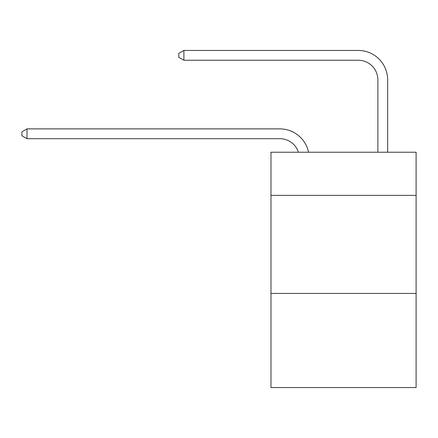 <?xml version="1.0" encoding="UTF-8"?>
<svg xmlns="http://www.w3.org/2000/svg" width="438" height="438" viewBox="0 0 438 438"><rect width="100%" height="100%" fill="white"/><g stroke="black" fill="none" stroke-linecap="round" stroke-linejoin="round"><path stroke-width="0.66" d="M416.1 195.37L416.1 152.221L270.974 152.221L270.974 195.37L416.1 195.37L416.1 387.564L270.974 387.564L270.974 195.37M416.1 293.427L270.974 293.427M298.442 152.221A19.611 19.611 0 0 0 279.794 138.687A19.611 19.611 0 0 1 298.442 152.221A19.611 19.611 0 0 0 279.794 138.687A19.611 19.611 0 0 1 298.442 152.221A19.611 19.611 0 0 0 279.794 138.687A19.611 19.611 0 0 1 298.442 152.221A19.611 19.611 0 0 0 279.794 138.687L26.997 138.687L21.9 135.747L21.9 131.827L26.997 128.881L279.794 128.881A29.417 29.417 0 0 1 308.582 152.221M377.857 152.221L377.857 79.853A19.611 19.611 -171.3 0 0 358.246 60.241L183.894 60.241L178.797 57.301L178.797 53.376L183.894 50.436L358.246 50.436A29.417 29.417 8.7 0 1 387.663 79.853L387.663 152.221M26.997 128.881L279.794 128.881L26.997 128.881L279.794 128.881L26.997 128.881L279.794 128.881L26.997 128.881L26.997 138.687M377.857 79.853A19.611 19.611 -171.3 0 0 358.246 60.241A19.611 19.611 -171.3 0 1 377.857 79.853A19.611 19.611 -171.3 0 0 358.246 60.241A19.611 19.611 -171.3 0 1 377.857 79.853A19.611 19.611 -171.3 0 0 358.246 60.241A19.611 19.611 -171.3 0 1 377.857 79.853M183.894 60.241L183.894 50.436L358.246 50.436"/></g></svg>
